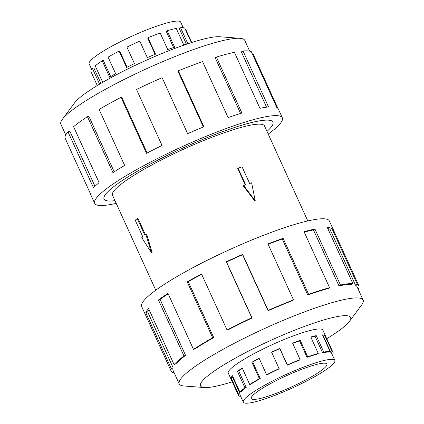 <?xml version="1.0" encoding="UTF-8"?>
<svg xmlns="http://www.w3.org/2000/svg" width="424" height="424" viewBox="0 0 424 424"><rect width="100%" height="100%" fill="white"/><g stroke="black" fill="none" stroke-linecap="round" stroke-linejoin="round"><path stroke-width="0.64" d="M114.973 200.663A92.808 13.743 -24.5 0 1 104.044 199.057A92.808 13.743 -24.5 0 1 142.247 168.471A92.808 13.743 -24.5 0 1 227.741 129.802A92.808 13.743 -24.5 0 1 272.95 122.085A92.808 13.743 -24.5 0 1 266.988 131.382A92.777 13.738 155.5 0 0 272.918 122.096A92.777 13.738 155.5 0 0 227.725 129.818A92.777 13.738 155.5 0 0 142.263 168.466A92.777 13.738 155.5 0 0 104.076 199.047A92.777 13.738 155.5 0 0 114.968 200.653M307.798 220.931L264.502 125.933A83.528 12.37 155.5 0 0 223.814 132.882A83.528 12.37 155.5 0 0 146.874 167.681A83.528 12.37 155.5 0 0 112.487 195.21L155.783 290.207M306.663 367.502A41.579 6.159 -24.5 0 1 326.92 364.041A41.579 6.159 -24.5 0 1 309.801 377.747A41.579 6.159 -24.5 0 1 271.498 395.067A41.579 6.159 -24.5 0 1 251.241 398.528A41.579 6.159 -24.5 0 1 268.36 384.822A41.579 6.159 -24.5 0 1 306.663 367.502M267.804 397.961A50.313 7.452 155.5 0 0 314.152 377A50.313 7.452 155.5 0 0 334.865 360.421A50.313 7.452 155.5 0 0 310.357 364.603A50.313 7.452 155.5 0 0 302.974 367.332A50.313 7.452 155.5 0 0 243.297 402.148A50.313 7.452 155.5 0 0 267.804 397.961M322.94 335.85A50.313 7.452 155.5 0 1 323.311 335.994L330.821 352.471A50.313 7.452 -24.5 0 1 331.552 353.15L334.865 360.421M310.919 337.308A50.313 7.452 155.5 0 1 315.069 336.327L322.574 352.805A50.313 7.452 -24.5 0 1 328.621 352.079L330.01 351.369L322.5 334.891A51.945 7.69 -24.5 0 1 324.768 335.299L332.278 351.772A51.945 7.69 -24.5 0 1 333.031 352.471A51.945 7.69 -24.5 0 1 332.978 353.764L332.019 354.178M300.107 359.61L299.657 360.061A50.313 7.452 -24.5 0 0 287.297 365.17L287.345 364.884A51.945 7.69 -24.5 0 1 300.107 359.61L292.602 343.133A51.945 7.69 -24.5 0 1 300.224 340.318L307.734 356.796L307.04 357.337A50.313 7.452 -24.5 0 1 317.258 354.098L318.281 353.452L310.771 336.974A51.945 7.69 -24.5 0 1 316.262 335.638L323.766 352.116A51.945 7.69 -24.5 0 1 330.01 351.369M307.734 356.796A51.945 7.69 -24.5 0 1 318.281 353.452M91.658 69.403L89.135 63.87A50.313 7.452 -24.5 0 1 109.848 47.292A50.313 7.452 -24.5 0 1 156.196 26.33A50.313 7.452 -24.5 0 1 162.933 24.11A50.313 7.452 -24.5 0 1 180.703 22.143L183.221 27.671M99.582 84.164L92.421 68.455L93.863 67.882L100.917 83.374M185.754 44.483A51.945 7.69 155.5 0 0 183.74 44.854L176.236 28.381A51.945 7.69 155.5 0 0 167.151 30.767L174.662 47.244A51.945 7.69 155.5 0 0 167.708 49.534L160.198 33.061A51.945 7.69 155.5 0 0 148.008 37.688L155.518 54.166A51.945 7.69 155.5 0 0 147.319 57.627L139.809 41.149A51.945 7.69 155.5 0 0 126.924 47.101L134.435 63.579A51.945 7.69 155.5 0 0 126.617 67.522L119.112 51.044A51.945 7.69 155.5 0 0 108.088 57.15L115.593 73.622A51.945 7.69 155.5 0 0 109.705 77.269L102.2 60.791L103.329 60.462L110.696 76.627M119.112 51.044L119.711 51.023L127.11 67.262M148.008 37.688L147.7 38.081L155.105 54.33M102.2 60.791A51.945 7.69 155.5 0 0 95.215 65.831L102.725 82.309A51.945 7.69 155.5 0 0 102.682 82.341M92.421 68.455A51.945 7.69 155.5 0 0 90.863 71.433L97.292 85.542M322.94 330.328A51.977 7.696 155.5 0 0 322.855 330.063A51.977 7.696 155.5 0 0 297.537 334.388A51.977 7.696 155.5 0 0 249.662 356.043A51.977 7.696 155.5 0 0 228.266 373.173A51.977 7.696 155.5 0 0 228.409 373.406M326.761 338.712A82.495 12.217 155.5 0 0 349.376 321.461L361.587 305.031A101.06 14.967 155.5 0 0 363.124 300.065A101.06 14.967 155.5 0 0 313.898 308.471A101.06 14.967 155.5 0 0 220.803 350.574A101.06 14.967 155.5 0 0 179.209 383.879A101.06 14.967 155.5 0 0 183.963 385.978L204.373 387.541A82.495 12.217 155.5 0 0 232.23 381.796M349.376 321.461A82.495 12.217 155.5 0 0 310.442 324.27A82.495 12.217 155.5 0 0 226.559 363.193A82.495 12.217 155.5 0 0 204.373 387.541M307.75 294.987A101.06 14.967 -24.5 0 1 328.271 288.484L329.565 287.668L304.056 231.69A103.122 15.275 -24.5 0 1 314.953 229.04L340.461 285.013L338.951 285.882A101.06 14.967 -24.5 0 1 351.093 284.425L352.853 283.529L327.344 227.55A103.122 15.275 -24.5 0 1 331.849 228.361L357.358 284.334A103.122 15.275 -24.5 0 1 358.858 285.723L329.342 220.957A103.122 15.275 155.5 0 0 279.109 229.538A103.122 15.275 155.5 0 0 184.117 272.5A103.122 15.275 155.5 0 0 141.669 306.483L171.185 371.249A103.122 15.275 -24.5 0 1 171.296 368.684L145.787 312.705A103.122 15.275 -24.5 0 1 148.564 308.598L174.073 364.571A103.122 15.275 -24.5 0 1 183.968 355.959L158.454 299.98A103.122 15.275 -24.5 0 1 167.973 293.382L193.482 349.36A103.122 15.275 -24.5 0 1 212.689 337.79L187.18 281.817A103.122 15.275 -24.5 0 1 201.548 274.036L227.057 330.01A103.122 15.275 -24.5 0 1 251.782 317.783L226.268 261.804A103.122 15.275 -24.5 0 1 242.639 254.384L268.148 310.363A103.122 15.275 -24.5 0 1 293.493 299.895L267.984 243.917A103.122 15.275 -24.5 0 1 283.115 238.325L308.624 294.304L307.75 294.987L282.241 239.009A101.06 14.967 155.5 0 0 268.116 244.219M173.835 372.087L172.685 372.638A103.122 15.275 -24.5 0 1 171.185 371.249M268.148 310.363L268.09 310.723A101.06 14.967 -24.5 0 1 292.92 300.468L293.493 299.895M268.09 310.723L242.576 254.75A101.06 14.967 155.5 0 0 226.533 262.021L226.268 261.804M227.057 330.01L227.815 329.978A101.06 14.967 -24.5 0 1 252.047 317.995L226.533 262.021M201.681 274.328A101.06 14.967 155.5 0 0 188.23 281.631L187.18 281.817M193.482 349.36L194.913 348.941A101.06 14.967 -24.5 0 1 213.738 337.605L188.23 281.631M168.153 293.784A101.06 14.967 155.5 0 0 160.076 299.429L158.454 299.98M174.073 364.571L175.896 363.85A101.06 14.967 -24.5 0 1 185.585 355.407L160.076 299.429M149.004 309.562A101.06 14.967 155.5 0 0 147.658 311.9L145.787 312.705M179.209 383.879L173.061 370.396A101.06 14.967 -24.5 0 1 173.172 367.878L147.658 311.9M65.762 134.949L60.876 124.227A101.06 14.967 -24.5 0 1 62.413 119.261A101.06 14.967 -24.5 0 1 195.565 48.818A101.06 14.967 -24.5 0 1 240.037 38.314A101.06 14.967 -24.5 0 1 244.791 40.413L249.678 51.129M62.413 119.261L74.624 102.831A82.495 12.217 -24.5 0 1 183.322 45.326A82.495 12.217 -24.5 0 1 219.627 36.75L240.037 38.314M116.203 203.361A103.122 15.275 -24.5 0 1 94.658 203.334A103.122 15.275 -24.5 0 1 137.106 169.346A103.122 15.275 -24.5 0 1 232.103 126.389A103.122 15.275 -24.5 0 1 282.331 117.808A103.122 15.275 -24.5 0 1 268.217 134.085M252.418 54.071L253.017 53.8L277.884 108.369M282.331 117.808L278.324 109.016A103.122 15.275 155.5 0 0 276.83 107.627L251.315 51.654A103.122 15.275 155.5 0 0 243.026 50.997L268.54 106.975A103.122 15.275 155.5 0 0 259.933 108.306L234.424 52.332A103.122 15.275 155.5 0 0 216.394 57.065L241.903 113.044A103.122 15.275 155.5 0 0 228.096 117.596L202.587 61.618A103.122 15.275 155.5 0 0 178.387 70.808L203.896 126.787A103.122 15.275 155.5 0 0 187.62 133.655L162.111 77.682A103.122 15.275 155.5 0 0 136.533 89.501L162.048 145.48A103.122 15.275 155.5 0 0 146.529 153.308L121.015 97.329L121.778 97.297L147.149 152.979M216.394 57.065L215.244 57.844L240.588 113.452M243.026 50.997L241.346 51.892L266.548 107.187M203.377 126.999L177.995 71.312L178.387 70.808M121.015 97.329A103.122 15.275 155.5 0 0 99.131 109.445L124.64 165.418A103.122 15.275 155.5 0 0 112.954 172.653L87.445 116.674L88.87 116.261L114.204 171.842M87.445 116.674A103.122 15.275 155.5 0 0 73.58 126.686L99.089 182.659A103.122 15.275 155.5 0 0 93.545 187.869L68.036 131.891L69.854 131.17L94.997 186.343M68.036 131.891A103.122 15.275 155.5 0 0 64.946 137.805L90.455 193.784A103.122 15.275 155.5 0 0 90.657 194.547L94.658 203.334M173.172 367.878L171.296 368.684M185.585 355.407L183.968 355.959M213.738 337.605L212.689 337.79M252.047 317.995L251.782 317.783M242.576 254.75L242.639 254.384M282.241 239.009L283.115 238.325M338.951 285.882L313.442 229.909A101.06 14.967 155.5 0 0 304.241 232.108M313.442 229.909L314.953 229.04M308.624 294.304A103.122 15.275 -24.5 0 1 329.565 287.668M357.358 284.334L355.508 285.219L329.999 229.241A101.06 14.967 155.5 0 0 327.832 228.631M329.999 229.241L331.849 228.361M340.461 285.013A103.122 15.275 -24.5 0 1 352.853 283.529M357.92 288.643L358.746 288.294A103.122 15.275 -24.5 0 0 358.858 285.723M355.508 285.219A101.06 14.967 -24.5 0 1 356.981 286.576L363.124 300.065M191.706 42.517L185.601 29.124L185.299 29.256M191.388 42.617L184.742 28.037A51.945 7.69 155.5 0 0 180.566 27.708L179.241 28.419L186.454 44.244M167.151 30.767L166.245 31.376L173.623 47.562M180.566 27.708L187.885 43.762M322.574 352.805L323.766 352.116M330.821 352.471L332.278 351.772M240.371 395.719L239.258 396.255A51.945 7.69 -24.5 0 1 238.5 395.555A51.945 7.69 -24.5 0 1 238.558 394.262L240.037 393.626L232.532 377.148L231.048 377.784A51.945 7.69 -24.5 0 1 232.447 375.712L239.958 392.189A51.945 7.69 -24.5 0 1 244.94 387.849L246.222 387.414L238.712 370.942L237.429 371.376A51.945 7.69 -24.5 0 1 242.226 368.048L249.731 384.526A51.945 7.69 -24.5 0 1 259.409 378.701L260.235 378.553L252.725 362.075L251.898 362.223A51.945 7.69 -24.5 0 1 259.138 358.306L266.643 374.779A51.945 7.69 -24.5 0 1 279.098 368.62L271.588 352.148A51.945 7.69 -24.5 0 1 279.835 348.406L287.345 364.884M243.297 402.148L239.984 394.877A50.313 7.452 -24.5 0 1 240.037 393.626M246.222 387.414A50.313 7.452 -24.5 0 0 241.394 391.617L239.958 392.189M260.235 378.553A50.313 7.452 -24.5 0 0 250.865 384.197L249.731 384.526M279.31 368.79A50.313 7.452 -24.5 0 0 267.247 374.758L266.643 374.779M279.098 368.62L271.588 352.148M259.409 378.701L251.898 362.223M244.94 387.849L237.429 371.376M238.558 394.262L231.048 377.784M232.829 376.544A50.313 7.452 155.5 0 0 232.532 377.148M242.369 368.371A50.313 7.452 155.5 0 0 238.712 370.942M259.244 358.54A50.313 7.452 155.5 0 0 252.725 362.075M287.297 365.17L279.787 348.692A50.313 7.452 155.5 0 0 271.8 352.312M279.787 348.692L279.835 348.406M307.04 357.337L299.535 340.859A50.313 7.452 155.5 0 0 292.708 343.371M299.535 340.859L300.224 340.318M315.069 336.327L316.262 335.638M323.311 335.994L324.768 335.299M242.051 166.833L249.641 183.491L251.612 182.797L255.264 200.838L243.736 185.558L245.703 184.869L238.113 168.211L242.051 166.833M245.273 185.023L237.742 168.503L238.113 168.211M243.736 185.558L243.323 185.882L254.909 201.114L255.264 200.838M137.265 218.577L144.86 235.235L145.888 234.43L151.421 252.699L141.764 237.657L142.798 236.852L135.203 220.194L137.265 218.577L137.97 218.328L145.459 234.763M145.888 234.43L146.678 234.149L152.094 252.466L151.421 252.699M103.922 198.708L104.076 199.047M322.712 329.824L333.031 352.471M228.181 372.908L238.5 395.555M272.764 121.762L272.918 122.096"/></g></svg>
